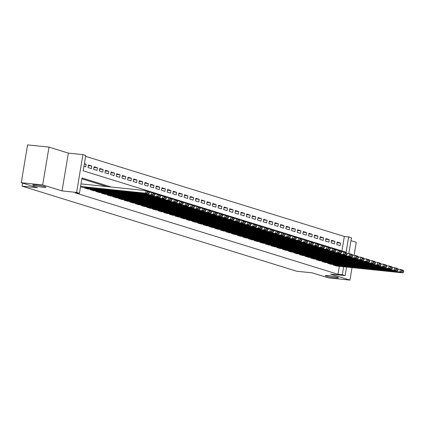 <?xml version="1.0" encoding="UTF-8"?>
<svg xmlns="http://www.w3.org/2000/svg" width="425" height="425" viewBox="0 0 425 425"><rect width="100%" height="100%" fill="white"/><g stroke="black" fill="none" stroke-linecap="round" stroke-linejoin="round"><path stroke-width="0.64" d="M328.249 275.602A6.662 0.616 9.5 0 1 335.027 276.696A6.662 0.616 9.5 0 1 338.438 277.822A6.662 0.616 9.5 0 1 335.49 277.844A6.662 0.616 9.5 0 1 328.711 276.744A6.662 0.616 9.5 0 1 325.3 275.623A6.662 0.616 9.5 0 1 328.249 275.602M35.695 184.976A6.662 0.616 9.5 0 1 42.468 186.07A6.662 0.616 9.5 0 1 45.879 187.197A6.662 0.616 9.5 0 1 42.93 187.218A6.662 0.616 9.5 0 1 36.152 186.118A6.662 0.616 9.5 0 1 32.741 184.997A6.662 0.616 9.5 0 1 35.695 184.976M341.928 250.968L344.351 236.475L348.638 236.916L351.464 237.793L348.819 253.592M354.078 255.303L356.256 242.287L350.986 240.656M346.566 267.054L345.132 275.612L330.565 274.104L349.929 280.102L328.509 277.892L312.253 272.855L296.831 271.267L22.079 186.155L37.501 187.749L21.25 182.713L27.577 144.898L49.002 147.108L42.67 184.923L62.034 190.921L76.601 192.424L82.928 154.61L85.76 155.486L83.194 170.818L346.072 252.248L348.638 236.916M62.034 190.921L68.361 153.106L49.002 147.108M68.361 153.106L82.928 154.61M344.351 236.475L85.616 156.326M349.929 280.102L352.022 267.617M21.25 182.713L42.67 184.923M333.413 264.525L333.328 265.046L336.728 266.034M327.76 262.777L327.675 263.293L331.075 264.286M322.108 261.024L322.022 261.54L325.422 262.533M316.455 259.271L316.37 259.792L319.77 260.785M310.803 257.523L310.712 258.039L314.118 259.032M305.145 255.77L305.06 256.286L308.465 257.279M299.492 254.017L299.407 254.538L302.807 255.531M293.84 252.269L293.755 252.785L297.155 253.778M288.187 250.516L288.102 251.032L291.502 252.025M282.535 248.763L282.45 249.284L285.85 250.277M276.882 247.015L276.792 247.531L280.197 248.524M271.23 245.262L271.139 245.778L274.545 246.771M265.572 243.514L265.487 244.03L268.887 245.023M259.919 241.761L259.834 242.277L263.234 243.27M254.267 240.008L254.182 240.523L257.582 241.517M248.614 238.26L248.529 238.776L251.929 239.769M242.962 236.507L242.877 237.023L246.277 238.016M237.309 234.754L237.219 235.275L240.624 236.268M231.657 233.006L231.567 233.522L234.972 234.515M225.999 231.253L225.914 231.768L229.314 232.762M220.347 229.5L220.262 230.021L223.662 231.014M214.694 227.752L214.609 228.268L218.009 229.261M209.042 225.999L208.957 226.514L212.357 227.508M203.389 224.246L203.299 224.767L206.704 225.76M197.737 222.498L197.646 223.013L201.052 224.007M192.079 220.745L191.994 221.26L195.394 222.254M186.426 218.997L186.341 219.512L189.741 220.506M180.774 217.244L180.689 217.759L184.089 218.753M175.121 215.491L175.036 216.006L178.436 217M169.469 213.743L169.384 214.258L172.784 215.252M163.816 211.99L163.726 212.505L167.131 213.499M158.164 210.237L158.073 210.758L161.479 211.746M152.506 208.489L152.421 209.004L155.821 209.998M146.853 206.736L146.768 207.251L150.168 208.245M141.201 204.983L141.116 205.503L144.516 206.497M135.548 203.235L135.463 203.75L138.863 204.744M129.896 201.482L129.811 201.997L133.211 202.991M124.243 199.729L124.153 200.249L127.558 201.243M118.586 197.981L118.501 198.496L121.901 199.49M112.933 196.228L112.848 196.743L116.248 197.737M107.281 194.475L107.196 194.995L110.596 195.989M101.628 192.727L101.543 193.242L104.943 194.236M95.976 190.974L95.891 191.489L99.291 192.482M90.323 189.226L90.233 189.741L93.638 190.735M84.671 187.473L84.58 187.988L87.986 188.982M84.315 164.098L86.169 164.289L84.378 163.737M88.315 165.681L91.821 166.042L88.432 164.99L88.002 167.546L91.396 168.597L91.821 166.042M93.968 167.434L97.474 167.795L94.084 166.743L93.654 169.299L97.049 170.351L97.474 167.795M99.62 169.182L103.126 169.543L99.737 168.497L99.307 171.052L102.701 172.098L103.126 169.543M105.272 170.935L108.784 171.296L105.389 170.244L104.964 172.8L108.354 173.852L108.784 171.296M110.93 172.688L114.437 173.049L111.042 171.998L110.617 174.553L114.006 175.605L114.437 173.049M116.583 174.436L120.089 174.797L116.694 173.751L116.269 176.306L119.659 177.352L120.089 174.797M122.235 176.189L125.742 176.55L122.352 175.498L121.922 178.054L125.317 179.106L125.742 176.55M127.888 177.937L131.394 178.303L128.005 177.252L127.574 179.807L130.969 180.859L131.394 178.303M133.54 179.69L137.047 180.051L133.657 179.005L133.227 181.555L136.622 182.607L137.047 180.051M139.193 181.443L142.704 181.804L139.31 180.752L138.885 183.308L142.274 184.36L142.704 181.804M144.851 183.191L148.357 183.558L144.962 182.506L144.537 185.061L147.927 186.113L148.357 183.558M150.503 184.944L154.009 185.305L150.615 184.253L150.19 186.809L153.579 187.861L154.009 185.305M156.156 186.697L159.662 187.058L156.267 186.007L155.842 188.562L159.237 189.614L159.662 187.058M161.808 188.445L165.314 188.812L161.925 187.76L161.495 190.315L164.889 191.362L165.314 188.812M167.461 190.198L170.967 190.559L167.577 189.508L167.147 192.063L170.542 193.115L170.967 190.559M173.113 191.951L176.619 192.312L173.23 191.261L172.8 193.816L176.194 194.868L176.619 192.312M178.766 193.699L182.277 194.06L178.883 193.014L178.458 195.569L181.847 196.616L182.277 194.06M184.423 195.452L187.93 195.813L184.535 194.762L184.11 197.317L187.499 198.369L187.93 195.813M190.076 197.205L193.582 197.567L190.188 196.515L189.762 199.07L193.152 200.122L193.582 197.567M195.728 198.953L199.235 199.314L195.845 198.268L195.415 200.823L198.81 201.87L199.235 199.314M201.381 200.706L204.887 201.067L201.498 200.016L201.067 202.571L204.462 203.623L204.887 201.067M207.033 202.459L210.54 202.821L207.15 201.769L206.72 204.324L210.115 205.376L210.54 202.821M212.686 204.207L216.197 204.568L212.803 203.522L212.378 206.077L215.767 207.124L216.197 204.568M218.338 205.96L221.85 206.322L218.455 205.27L218.03 207.825L221.42 208.877L221.85 206.322M223.996 207.708L227.502 208.075L224.108 207.023L223.683 209.578L227.072 210.63L227.502 208.075M229.649 209.461L233.155 209.822L229.76 208.771L229.335 211.326L232.725 212.378L233.155 209.822M235.301 211.214L238.808 211.576L235.418 210.524L234.988 213.079L238.383 214.131L238.808 211.576M240.954 212.962L244.46 213.329L241.071 212.277L240.64 214.832L244.035 215.884L244.46 213.329M246.606 214.715L250.113 215.077L246.723 214.025L246.293 216.58L249.688 217.632L250.113 215.077M252.259 216.468L255.77 216.83L252.376 215.778L251.951 218.333L255.34 219.385L255.77 216.83M257.917 218.216L261.423 218.577L258.028 217.531L257.603 220.086L260.993 221.133L261.423 218.577M263.569 219.969L267.075 220.331L263.681 219.279L263.256 221.834L266.645 222.886L267.075 220.331M269.222 221.722L272.728 222.084L269.338 221.032L268.908 223.587L272.303 224.639L272.728 222.084M274.874 223.47L278.38 223.832L274.991 222.785L274.561 225.34L277.955 226.387L278.38 223.832M280.527 225.223L284.033 225.585L280.643 224.533L280.213 227.088L283.608 228.14L284.033 225.585M286.179 226.977L289.685 227.338L286.296 226.286L285.871 228.841L289.26 229.893L289.685 227.338M291.832 228.724L295.343 229.086L291.948 228.039L291.523 230.594L294.913 231.641L295.343 229.086M297.489 230.477L300.996 230.839L297.601 229.787L297.176 232.342L300.565 233.394L300.996 230.839M303.142 232.225L306.648 232.592L303.253 231.54L302.828 234.095L306.218 235.147L306.648 232.592M308.794 233.978L312.301 234.34L308.911 233.288L308.481 235.843L311.876 236.895L312.301 234.34M314.447 235.732L317.953 236.093L314.564 235.041L314.133 237.596L317.528 238.648L317.953 236.093M320.099 237.479L323.606 237.846L320.216 236.794L319.786 239.349L323.181 240.401L323.606 237.846M325.752 239.232L329.263 239.594L325.869 238.542L325.444 241.097L328.833 242.149L329.263 239.594M331.41 240.986L334.916 241.347L331.521 240.295L331.096 242.85L334.486 243.902L334.916 241.347M83.948 166.292L85.744 166.844L86.169 164.289M336.749 244.603L340.138 245.65L340.568 243.1L337.174 242.048L336.749 244.603M111.249 187.032L81.993 177.969L79.427 193.301L75.145 192.86L338.024 274.29L339.357 266.31M106.967 186.591L81.855 178.813M80.527 186.734L82.328 187.228M22.583 183.127L22.079 186.155M345.132 275.612L342.306 274.736L343.644 266.751M338.024 274.29L342.306 274.736M79.427 193.301L76.601 192.424M337.062 242.733L340.568 243.1M80.575 186.463L145.536 193.173L145.961 190.618L81 183.908M82.036 187.202L148.362 194.05L145.536 193.173L147.204 192.653L149.18 193.263L149.35 192.243L147.374 191.633L147.204 192.653M147.374 191.633L145.961 190.618L148.787 191.494L149.35 192.243M149.18 193.263L148.362 194.05M84.862 188.078L151.188 194.926L151.619 192.371L149.265 192.127M87.693 188.95L154.015 195.798L151.188 194.926L152.857 194.406L154.833 195.017L155.003 193.997L153.027 193.38L152.857 194.406M153.027 193.38L151.619 192.371L154.445 193.242L155.003 193.997M154.833 195.017L154.015 195.798M90.52 189.826L156.841 196.674L157.271 194.119L154.918 193.874M93.346 190.703L159.667 197.551L156.841 196.674L158.509 196.153L160.485 196.77L160.655 195.744L158.679 195.133L158.509 196.153M158.679 195.133L157.271 194.119L160.097 194.995L160.655 195.744M160.485 196.77L159.667 197.551M96.172 191.579L162.493 198.427L162.924 195.872L160.57 195.627M98.998 192.456L165.32 199.304L162.493 198.427L164.162 197.907L166.138 198.518L166.313 197.498L164.332 196.887L164.162 197.907M164.332 196.887L162.924 195.872L165.75 196.748L166.313 197.498M166.138 198.518L165.32 199.304M101.825 193.333L168.146 200.175L168.576 197.625L166.223 197.381M104.651 194.204L170.977 201.052L168.146 200.175L169.814 199.66L171.796 200.271L171.966 199.251L169.984 198.634L169.814 199.66M169.984 198.634L168.576 197.625L171.403 198.496L171.966 199.251M171.796 200.271L170.977 201.052M107.477 195.08L173.804 201.928L174.229 199.373L171.875 199.128M110.303 195.957L176.63 202.805L173.804 201.928L175.467 201.407L177.448 202.024L177.618 200.998L175.637 200.387L175.467 201.407M175.637 200.387L174.229 199.373L177.055 200.249L177.618 200.998M177.448 202.024L176.63 202.805M113.13 196.833L179.456 203.681L179.881 201.126L177.528 200.882M115.956 197.71L182.282 204.558L179.456 203.681L181.119 203.161L183.101 203.772L183.271 202.752L181.294 202.135L181.119 203.161M181.294 202.135L179.881 201.126L182.708 202.002L183.271 202.752M183.101 203.772L182.282 204.558M118.782 198.581L185.109 205.429L185.534 202.874L183.186 202.635M121.608 199.458L187.935 206.306L185.109 205.429L186.777 204.914L188.753 205.525L188.923 204.499L186.947 203.888L186.777 204.914M186.947 203.888L185.534 202.874L188.36 203.75L188.923 204.499M188.753 205.525L187.935 206.306M124.44 200.334L190.761 207.182L191.192 204.627L188.838 204.383M127.266 201.211L193.587 208.059L190.761 207.182L192.429 206.662L194.406 207.278L194.576 206.252L192.599 205.642L192.429 206.662M192.599 205.642L191.192 204.627L194.018 205.503L194.576 206.252M194.406 207.278L193.587 208.059M130.093 202.087L196.414 208.935L196.844 206.38L194.491 206.136M132.919 202.964L199.24 209.812L196.414 208.935L198.082 208.415L200.058 209.026L200.233 208.006L198.252 207.389L198.082 208.415M198.252 207.389L196.844 206.38L199.67 207.257L200.233 208.006M200.058 209.026L199.24 209.812M135.745 203.835L202.066 210.683L202.497 208.128L200.143 207.889M138.571 204.712L204.893 211.56L202.066 210.683L203.734 210.163L205.711 210.779L205.886 209.753L203.904 209.143L203.734 210.163M203.904 209.143L202.497 208.128L205.323 209.004L205.886 209.753M205.711 210.779L204.893 211.56M141.398 205.588L207.724 212.436L208.149 209.881L205.796 209.637M144.224 206.465L210.55 213.313L207.724 212.436L209.387 211.916L211.368 212.527L211.538 211.507L209.557 210.896L209.387 211.916M209.557 210.896L208.149 209.881L210.975 210.758L211.538 211.507M211.368 212.527L210.55 213.313M147.05 207.342L213.377 214.189L213.802 211.634L211.448 211.39M149.876 208.218L216.203 215.061L213.377 214.189L215.039 213.669L217.021 214.28L217.191 213.26L215.215 212.643L215.039 213.669M215.215 212.643L213.802 211.634L216.628 212.505L217.191 213.26M217.021 214.28L216.203 215.061M152.702 209.089L219.029 215.937L219.454 213.382L217.101 213.143M155.529 209.966L221.855 216.814L219.029 215.937L220.692 215.417L222.673 216.033L222.843 215.008L220.867 214.397L220.692 215.417M220.867 214.397L219.454 213.382L222.28 214.258L222.843 215.008M222.673 216.033L221.855 216.814M158.355 210.843L224.682 217.69L225.107 215.135L222.758 214.891M161.187 211.719L227.508 218.567L224.682 217.69L226.35 217.17L228.326 217.781L228.496 216.761L226.52 216.15L226.35 217.17M226.52 216.15L225.107 215.135L227.938 216.012L228.496 216.761M228.326 217.781L227.508 218.567M164.013 212.596L230.334 219.443L230.764 216.888L228.411 216.644M166.839 213.467L233.16 220.315L230.334 219.443L232.002 218.923L233.978 219.534L234.148 218.514L232.172 217.898L232.002 218.923M232.172 217.898L230.764 216.888L233.591 217.759L234.148 218.514M233.978 219.534L233.16 220.315M169.665 214.343L235.987 221.191L236.417 218.636L234.063 218.397M172.492 215.22L238.813 222.068L235.987 221.191L237.655 220.671L239.631 221.287L239.806 220.262L237.825 219.651L237.655 220.671M237.825 219.651L236.417 218.636L239.243 219.512L239.806 220.262M239.631 221.287L238.813 222.068M175.318 216.097L241.639 222.944L242.069 220.389L239.716 220.145M178.144 216.973L244.471 223.821L241.639 222.944L243.307 222.424L245.289 223.035L245.459 222.015L243.477 221.404L243.307 222.424M243.477 221.404L242.069 220.389L244.896 221.266L245.459 222.015M245.289 223.035L244.471 223.821M180.97 217.85L247.297 224.697L247.722 222.142L245.368 221.898M183.797 218.721L250.123 225.569L247.297 224.697L248.96 224.177L250.941 224.788L251.111 223.768L249.13 223.152L248.96 224.177M249.13 223.152L247.722 222.142L250.548 223.013L251.111 223.768M250.941 224.788L250.123 225.569M186.623 219.597L252.949 226.445L253.374 223.89L251.021 223.646M189.449 220.474L255.776 227.322L252.949 226.445L254.612 225.925L256.594 226.541L256.764 225.516L254.788 224.905L254.612 225.925M254.788 224.905L253.374 223.89L256.201 224.767L256.764 225.516M256.594 226.541L255.776 227.322M192.275 221.351L258.602 228.198L259.027 225.643L256.673 225.399M195.102 222.227L261.428 229.075L258.602 228.198L260.27 227.678L262.246 228.289L262.416 227.269L260.44 226.653L260.27 227.678M260.44 226.653L259.027 225.643L261.853 226.52L262.416 227.269M262.246 228.289L261.428 229.075M197.933 223.104L264.254 229.946L264.685 227.391L262.331 227.152M200.759 223.975L267.081 230.823L264.254 229.946L265.923 229.431L267.899 230.042L268.069 229.022L266.092 228.406L265.923 229.431M266.092 228.406L264.685 227.391L267.511 228.268L268.069 229.022M267.899 230.042L267.081 230.823M203.586 224.852L269.907 231.699L270.337 229.144L267.984 228.9M206.412 225.728L272.733 232.576L269.907 231.699L271.575 231.179L273.551 231.795L273.727 230.77L271.745 230.159L271.575 231.179M271.745 230.159L270.337 229.144L273.163 230.021L273.727 230.77M273.551 231.795L272.733 232.576M209.238 226.605L275.559 233.452L275.99 230.897L273.636 230.653M212.064 227.481L278.386 234.329L275.559 233.452L277.228 232.932L279.204 233.543L279.379 232.523L277.397 231.907L277.228 232.932M277.397 231.907L275.99 230.897L278.816 231.774L279.379 232.523M279.204 233.543L278.386 234.329M214.891 228.352L281.217 235.2L281.642 232.645L279.289 232.406M217.717 229.229L284.043 236.077L281.217 235.2L282.88 234.68L284.862 235.296L285.032 234.271L283.05 233.66L282.88 234.68M283.05 233.66L281.642 232.645L284.468 233.522L285.032 234.271M284.862 235.296L284.043 236.077M220.543 230.106L286.87 236.953L287.295 234.398L284.941 234.154M223.369 230.982L289.696 237.83L286.87 236.953L288.533 236.433L290.514 237.044L290.684 236.024L288.708 235.413L288.533 236.433M288.708 235.413L287.295 234.398L290.121 235.275L290.684 236.024M290.514 237.044L289.696 237.83M226.196 231.859L292.522 238.707L292.947 236.151L290.594 235.907M229.022 232.735L295.348 239.578L292.522 238.707L294.185 238.186L296.167 238.797L296.337 237.777L294.36 237.161L294.185 238.186M294.36 237.161L292.947 236.151L295.773 237.028L296.337 237.777M296.167 238.797L295.348 239.578M231.848 233.607L298.175 240.454L298.6 237.899L296.252 237.66M234.68 234.483L301.001 241.331L298.175 240.454L299.843 239.934L301.819 240.55L301.989 239.525L300.013 238.914L299.843 239.934M300.013 238.914L298.6 237.899L301.431 238.776L301.989 239.525M301.819 240.55L301.001 241.331M237.506 235.36L303.827 242.208L304.257 239.652L301.904 239.408M240.332 236.236L306.653 243.084L303.827 242.208L305.495 241.687L307.472 242.298L307.642 241.278L305.665 240.667L305.495 241.687M305.665 240.667L304.257 239.652L307.084 240.529L307.642 241.278M307.472 242.298L306.653 243.084M243.158 237.113L309.48 243.961L309.91 241.405L307.557 241.161M245.985 237.984L312.306 244.832L309.48 243.961L311.148 243.44L313.124 244.051L313.299 243.031L311.318 242.415L311.148 243.44M311.318 242.415L309.91 241.405L312.736 242.277L313.299 243.031M313.124 244.051L312.306 244.832M248.811 238.861L315.132 245.708L315.562 243.153L313.209 242.914M251.637 239.737L317.964 246.585L315.132 245.708L316.8 245.188L318.782 245.804L318.952 244.779L316.97 244.168L316.8 245.188M316.97 244.168L315.562 243.153L318.389 244.03L318.952 244.779M318.782 245.804L317.964 246.585M254.463 240.614L320.79 247.462L321.215 244.906L318.862 244.662M257.29 241.49L323.616 248.338L320.79 247.462L322.453 246.941L324.434 247.552L324.604 246.532L322.623 245.921L322.453 246.941M322.623 245.921L321.215 244.906L324.041 245.783L324.604 246.532M324.434 247.552L323.616 248.338M260.116 242.367L326.442 249.215L326.868 246.659L324.514 246.415M262.942 243.238L329.269 250.086L326.442 249.215L328.105 248.694L330.087 249.305L330.257 248.285L328.281 247.669L328.105 248.694M328.281 247.669L326.868 246.659L329.694 247.531L330.257 248.285M330.087 249.305L329.269 250.086M265.768 244.115L332.095 250.962L332.52 248.407L330.167 248.163M268.595 244.991L334.921 251.839L332.095 250.962L333.763 250.442L335.739 251.058L335.909 250.033L333.933 249.422L333.763 250.442M333.933 249.422L332.52 248.407L335.346 249.284L335.909 250.033M335.739 251.058L334.921 251.839M271.426 245.868L337.748 252.716L338.178 250.16L335.824 249.916M274.252 246.744L340.574 253.592L337.748 252.716L339.416 252.195L341.392 252.806L341.562 251.786L339.586 251.175L339.416 252.195M339.586 251.175L338.178 250.16L341.004 251.037L341.562 251.786M341.392 252.806L340.574 253.592M277.079 247.621L343.4 254.463L343.83 251.913L341.477 251.669M279.905 248.492L346.226 255.34L343.4 254.463L345.068 253.948L347.044 254.559L347.214 253.539L345.238 252.923L345.068 253.948M345.238 252.923L343.83 251.913L346.657 252.785L347.214 253.539M347.044 254.559L346.226 255.34M282.731 249.369L349.053 256.217L349.483 253.661L347.129 253.417M285.558 250.245L351.879 257.093L349.053 256.217L350.721 255.696L352.697 256.312L352.872 255.287L350.891 254.676L350.721 255.696M350.891 254.676L349.483 253.661L352.309 254.538L352.872 255.287M352.697 256.312L351.879 257.093M288.384 251.122L354.705 257.97L355.135 255.414L352.782 255.17M291.21 251.998L357.537 258.846L354.705 257.97L356.373 257.449L358.355 258.06L358.525 257.04L356.543 256.424L356.373 257.449M356.543 256.424L355.135 255.414L357.962 256.291L358.525 257.04M358.355 258.06L357.537 258.846M294.036 252.87L360.363 259.717L360.788 257.162L358.434 256.923M296.862 253.746L363.189 260.594L360.363 259.717L362.026 259.197L364.007 259.813L364.177 258.788L362.196 258.177L362.026 259.197M362.196 258.177L360.788 257.162L363.614 258.039L364.177 258.788M364.007 259.813L363.189 260.594M299.689 254.623L366.015 261.471L366.44 258.915L364.087 258.671M302.515 255.499L368.842 262.347L366.015 261.471L367.678 260.95L369.66 261.566L369.83 260.541L367.853 259.93L367.678 260.95M367.853 259.93L366.44 258.915L369.267 259.792L369.83 260.541M369.66 261.566L368.842 262.347M305.341 256.376L371.668 263.224L372.093 260.668L369.745 260.424M308.168 257.252L374.494 264.1L371.668 263.224L373.336 262.703L375.312 263.314L375.482 262.294L373.506 261.678L373.336 262.703M373.506 261.678L372.093 260.668L374.924 261.545L375.482 262.294M375.312 263.314L374.494 264.1M310.999 258.124L377.32 264.972L377.751 262.416L375.397 262.177M313.825 259L380.147 265.848L377.32 264.972L378.988 264.451L380.965 265.067L381.135 264.042L379.158 263.431L378.988 264.451M379.158 263.431L377.751 262.416L380.577 263.293L381.135 264.042M380.965 265.067L380.147 265.848M316.652 259.877L382.973 266.725L383.403 264.169L381.05 263.925M319.478 260.753L385.799 267.601L382.973 266.725L384.641 266.204L386.617 266.815L386.793 265.795L384.811 265.184L384.641 266.204M384.811 265.184L383.403 264.169L386.229 265.046L386.793 265.795M386.617 266.815L385.799 267.601M322.304 261.63L388.625 268.478L389.056 265.923L386.702 265.678M325.13 262.507L391.452 269.349L388.625 268.478L390.293 267.957L392.275 268.568L392.445 267.548L390.463 266.932L390.293 267.957M390.463 266.932L389.056 265.923L391.882 266.794L392.445 267.548M392.275 268.568L391.452 269.349M327.957 263.378L394.283 270.226L394.708 267.67L392.355 267.431M330.783 264.254L397.109 271.102L394.283 270.226L395.946 269.705L397.928 270.321L398.098 269.296L396.116 268.685L395.946 269.705M396.116 268.685L394.708 267.67L397.534 268.547L398.098 269.296M397.928 270.321L397.109 271.102M333.609 265.131L399.936 271.979L400.361 269.423L398.007 269.179M336.435 266.007L402.762 272.855L399.936 271.979L401.598 271.458L403.58 272.069L403.75 271.049L401.774 270.438L401.598 271.458M401.774 270.438L400.361 269.423L403.187 270.3L403.75 271.049M403.58 272.069L402.762 272.855"/></g></svg>
